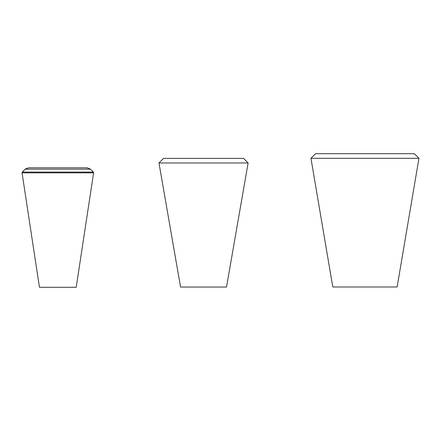 <?xml version="1.0" encoding="UTF-8"?>
<svg xmlns="http://www.w3.org/2000/svg" width="441" height="441" viewBox="0 0 441 441"><rect width="100%" height="100%" fill="white"/><g stroke="black" fill="none" stroke-linecap="round" stroke-linejoin="round"><path stroke-width="0.66" d="M22.05 172.861L93.602 172.861L76.205 287.289L39.442 287.289L22.05 172.861L22.309 172.073L25.231 169.151L28.478 167.806L87.169 167.806L28.478 167.806M243.52 158.369L163.561 158.369L158.964 162.966L248.118 162.966L243.52 158.369M158.964 162.966L180.562 287.047L226.52 287.047L248.118 162.966M414.353 153.711L315.552 153.711L310.955 158.308L418.95 158.308L414.353 153.711M310.955 158.308L332.784 286.981L397.12 286.981L418.95 158.308M93.602 172.861L93.343 172.073L22.309 172.073M25.231 169.151L90.422 169.151L93.343 172.073M90.422 169.151L87.169 167.806"/></g></svg>
